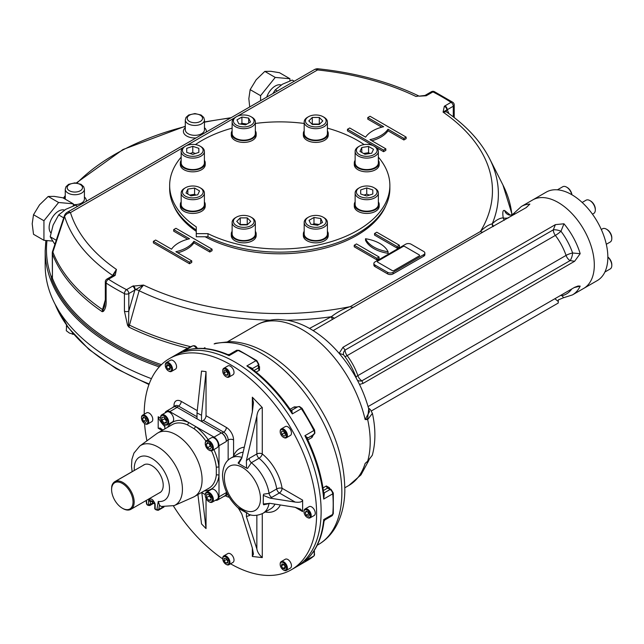 <?xml version="1.0" encoding="UTF-8"?>
<svg xmlns="http://www.w3.org/2000/svg" width="644" height="644" viewBox="0 0 644 644"><rect width="100%" height="100%" fill="white"/><g stroke="black" fill="none" stroke-linecap="round" stroke-linejoin="round"><path stroke-width="0.97" d="M134.016 470.651A4.468 2.576 120 0 0 133.38 470.941L114.873 481.623A4.468 2.576 120 0 0 111.718 487.202M133.042 502.014A15.158 8.75 -120 0 0 122.32 483.451A15.158 8.75 -120 0 0 111.605 489.641A15.158 8.75 -120 0 0 122.32 508.205A15.158 8.75 -120 0 0 133.042 502.014M122.602 508.366A15.955 9.209 -120 0 0 122.883 508.535A15.955 9.209 -120 0 0 130.869 509.324A15.955 9.209 -120 0 0 134.169 502.014A15.955 9.209 -120 0 0 127.206 485.954A15.955 9.209 -120 0 0 114.906 481.68A15.955 9.209 -120 0 0 111.605 488.989A15.955 9.209 -120 0 0 111.605 489.319M215.49 500.267A7.02 4.057 -120 0 0 217.559 500.026A7.02 4.057 -120 0 0 219.008 496.814L219.008 475.32A1.916 1.24 6.8 0 0 216.312 475.127L216.312 467.439A36.7 21.188 -120 0 0 211.522 450.816M204.277 490.889A38.616 22.299 -120 0 0 219.008 475.32L219.008 467.23A1.916 0.958 -6 0 0 216.312 467.439M213.897 449.593A38.616 22.299 -120 0 1 219.008 467.23L219.008 445.737A7.02 4.057 -120 0 0 214.049 437.139L195.438 426.392A1.916 0.958 -54 0 1 193.908 428.622L187.251 424.782A36.7 21.188 -120 0 0 172.23 424.638L157.78 432.977A36.7 21.188 -120 0 0 156.685 433.694L139.796 446.018A34.47 19.9 60 0 1 175.297 465.242A34.47 19.9 60 0 1 174.202 505.596L193.313 497.136A36.7 21.188 -120 0 0 194.488 496.548A36.7 21.188 -120 0 0 199.423 464.984A36.7 21.188 -120 0 0 172.801 433.114A36.7 21.188 -120 0 0 157.78 432.977M208.149 439.643A38.616 22.299 -120 0 0 195.438 426.392L188.426 422.343A1.916 1.24 -66.8 0 1 187.251 424.782M164.848 424.621L164.848 428.896M167.577 427.318A38.616 22.299 -120 0 1 188.426 422.343L169.815 411.605A7.02 4.057 -120 0 0 166.305 411.25A7.02 4.057 -120 0 0 165.065 412.925M154.963 503.85A1.28 0.741 0 0 0 154.785 504.228L154.785 507.593A1.28 0.741 180 0 0 155.156 508.108A1.28 0.741 -120 0 0 155.985 509.629A1.28 0.741 -120 0 0 156.951 509.324L158.271 501.418L159.479 505.089L161.064 506.482L174.202 505.596M154.785 504.228A1.28 0.741 0 0 0 155.156 504.751L155.099 503.914A1.28 0.62 -7.1 0 1 154.737 503.552L154.737 503.552A1.28 0.62 -7.1 0 1 154.737 503.544M148.611 500.968L148.611 504.333A1.28 0.741 -0 0 0 150.422 504.333L150.422 500.968A1.28 0.741 -0 0 1 148.611 500.968L148.667 500.203A1.28 0.837 8.2 0 0 150.133 500.493L154.834 504.027M154.874 503.222L154.029 501.757L150.133 500.493M148.667 500.203C150.817 497.828 152.958 499.06 155.099 503.914M159.068 493.038A16.036 9.258 -120 0 0 163.222 485.31A16.036 9.258 -120 0 0 155.695 468.631A16.036 9.258 -120 0 0 143.105 465.403M201.556 492.467L205.251 494.6M172.729 407.547A6.384 3.687 -120 0 1 173.51 406.791A6.384 3.687 -120 0 1 176.698 407.105L197.008 418.833L197.008 412.941L201.524 415.275L201.524 421.442L221.834 433.162A6.384 3.687 -120 0 1 226.35 440.979L226.35 441.502A7.02 4.057 -120 0 0 221.383 432.905L177.148 407.37A7.02 4.057 -120 0 0 173.638 407.016L166.305 411.25M217.559 500.026L224.893 495.791A7.02 4.057 -120 0 0 226.35 492.579L226.35 491.799L226.35 493.095L226.825 492.821M211.111 498.271L209.308 496.025L209.308 494.938M206.595 497.587L206.595 494.584L208.857 494.383L211.111 497.184L211.111 500.195L208.857 500.396L206.595 497.587L209.308 496.025M211.111 499.092L208.857 500.396M209.075 501.748A5.748 3.317 -120 0 0 209.308 501.893A5.748 3.317 -120 0 0 212.182 502.175A5.748 3.317 -120 0 0 213.059 497.571A5.748 3.317 -120 0 0 209.308 492.507A5.748 3.317 -120 0 0 206.434 492.225A5.748 3.317 -120 0 0 205.243 494.858A5.748 3.317 -120 0 0 205.251 495.131M209.308 501.893L208.857 501.628A5.104 2.946 -120 0 0 212.464 499.543A5.104 2.946 -120 0 0 208.857 493.288A5.104 2.946 -120 0 0 205.243 495.373A5.104 2.946 -120 0 0 208.857 501.628M212.182 502.175L217.141 499.309A5.748 3.317 -120 0 0 217.141 492.676A5.748 3.317 -120 0 0 211.401 489.36L206.434 492.225M166.434 421.031L164.623 418.785L164.623 417.698M166.434 419.944L166.434 422.955L164.172 423.156L161.918 420.347L161.918 417.336L164.172 417.135L166.434 419.944M164.623 418.785L161.918 420.347M166.434 421.852L164.172 423.156M164.397 424.364A5.748 3.317 -120 0 0 164.623 424.501A5.748 3.317 -120 0 0 167.496 424.782A5.748 3.317 -120 0 0 168.382 420.186A5.748 3.317 -120 0 0 164.623 415.122A5.748 3.317 -120 0 0 161.757 414.833A5.748 3.317 -120 0 0 160.565 417.465A5.748 3.317 -120 0 0 160.573 417.739M164.623 424.501L164.172 424.243A5.104 2.946 -120 0 0 167.786 422.158A5.104 2.946 -120 0 0 164.172 415.903A5.104 2.946 -120 0 0 160.565 417.988A5.104 2.946 -120 0 0 164.172 424.243L164.623 424.501M167.496 424.782L172.463 421.917A5.748 3.317 -120 0 0 173.341 417.32A5.748 3.317 -120 0 0 169.589 412.257A5.748 3.317 -120 0 0 166.715 411.967L161.757 414.833M211.135 446.662L210.194 446.123L209.155 443.434M210.097 449.19L207.489 447.685L206.185 444.328L207.489 442.476L210.097 443.982L211.401 447.339L210.097 449.19M210.194 446.123L207.489 447.685M208.447 443.024L206.185 444.328M209.075 450.156A5.748 3.317 -120 0 0 209.308 450.301A5.748 3.317 -120 0 0 212.182 450.583A5.748 3.317 -120 0 0 213.365 447.95A5.748 3.317 -120 0 0 210.862 442.17A5.748 3.317 -120 0 0 206.434 440.633A5.748 3.317 -120 0 0 205.243 443.265A5.748 3.317 -120 0 0 205.251 443.531M205.243 443.78A5.104 2.946 -120 0 0 208.857 450.035A5.104 2.946 -120 0 0 212.464 447.95A5.104 2.946 -120 0 0 208.857 441.695A5.104 2.946 -120 0 0 205.243 443.78L205.243 443.265M212.182 450.583L217.141 447.717A5.748 3.317 -120 0 0 218.332 445.084A5.748 3.317 -120 0 0 215.829 439.305A5.748 3.317 -120 0 0 211.401 437.767L206.434 440.633M170.322 367.917L168.672 365.067M167.826 369.157L166.353 366.605L166.893 364.593L168.913 365.132L170.386 367.684L169.847 369.696L167.826 369.157L170.088 367.853M168.615 365.301L166.353 366.605M168.664 371.041A5.104 2.946 -120 0 0 168.897 371.186A5.104 2.946 -120 0 0 171.449 371.443A5.104 2.946 -120 0 0 171.449 365.542A5.104 2.946 -120 0 0 166.345 362.596A5.104 2.946 -120 0 0 165.291 364.931A5.104 2.946 -120 0 0 165.299 365.204M175.514 369.093L171.449 371.443L175.514 369.093A5.104 2.946 -120 0 0 175.514 363.2A5.104 2.946 -120 0 0 170.41 360.254L166.345 362.596M166.216 363.409A4.468 2.576 -120 0 0 165.291 365.454A4.468 2.576 -120 0 0 168.446 370.928A4.468 2.576 -120 0 0 171.368 367.571A4.468 2.576 -120 0 0 166.216 363.409M227.702 373.383L226.35 370.992M224.088 373.005L224.088 370.598L225.891 370.437L227.702 372.683L227.702 375.09L225.891 375.251L224.088 373.005L226.35 371.701M227.702 374.204L225.891 375.251M226.116 376.732A5.104 2.946 -120 0 0 226.35 376.877A5.104 2.946 -120 0 0 228.902 377.126A5.104 2.946 -120 0 0 229.683 373.037A5.104 2.946 -120 0 0 226.35 368.537A5.104 2.946 -120 0 0 223.79 368.288A5.104 2.946 -120 0 0 222.735 370.622A5.104 2.946 -120 0 0 222.744 370.896M226.35 376.877L225.891 376.619A4.468 2.576 -120 0 0 229.055 374.792A4.468 2.576 -120 0 0 225.891 369.318A4.468 2.576 -120 0 0 222.735 371.145A4.468 2.576 -120 0 0 225.891 376.619M228.902 377.126L232.959 374.784A5.104 2.946 -120 0 0 232.959 368.891A5.104 2.946 -120 0 0 227.855 365.937L223.79 368.288M285.147 433.951L283.948 431.874M281.404 431.778L282.877 430.933L281.404 431.778L281.943 434.418L284.205 433.114M282.877 430.933L284.898 432.712L285.437 435.352L283.956 436.205L281.943 434.418M283.561 437.381A5.104 2.946 -120 0 0 283.795 437.518A5.104 2.946 -120 0 0 286.347 437.775A5.104 2.946 -120 0 0 286.347 431.874A5.104 2.946 -120 0 0 281.243 428.928A5.104 2.946 -120 0 0 280.18 431.263A5.104 2.946 -120 0 0 280.188 431.536M285.574 432.325A4.468 2.576 -120 0 0 282.136 429.54A4.468 2.576 -120 0 0 280.18 431.786A4.468 2.576 -120 0 0 283.344 437.26A4.468 2.576 -120 0 0 286.258 436.696A4.468 2.576 -120 0 0 285.574 432.325M286.347 437.775L290.412 435.425A5.104 2.946 -120 0 0 290.412 429.532A5.104 2.946 -120 0 0 285.3 426.586L281.243 428.928M146.365 420.347L144.972 417.972M145.584 422.496L143.499 421.297L142.461 418.608L143.499 417.127L145.584 418.326L146.631 421.015L145.584 422.496M145.753 419.993L143.499 421.297M144.264 417.562L142.461 418.608M144.868 423.639A5.104 2.946 -120 0 0 145.101 423.784A5.104 2.946 -120 0 0 147.653 424.034A5.104 2.946 -120 0 0 148.716 421.699A5.104 2.946 -120 0 0 146.486 416.563A5.104 2.946 -120 0 0 142.549 415.195A5.104 2.946 -120 0 0 141.495 417.529A5.104 2.946 -120 0 0 141.503 417.803M141.495 418.053A4.468 2.576 -120 0 0 144.65 423.527A4.468 2.576 -120 0 0 147.814 421.699A4.468 2.576 -120 0 0 144.65 416.225A4.468 2.576 -120 0 0 141.495 418.053L141.495 417.529M147.653 424.034L151.718 421.691A5.104 2.946 -120 0 0 152.773 419.357A5.104 2.946 -120 0 0 150.551 414.213A5.104 2.946 -120 0 0 146.615 412.844L142.549 415.195M309.072 514.282L307.679 511.916M306.206 511.062L308.291 512.262L309.329 514.95L308.291 516.432L306.206 515.232L305.159 512.544L306.206 511.062M306.971 511.505L305.159 512.544M308.46 513.928L306.206 515.232M307.357 517.446A5.104 2.946 -120 0 0 307.591 517.591A5.104 2.946 -120 0 0 310.142 517.848A5.104 2.946 -120 0 0 311.197 515.506A5.104 2.946 -120 0 0 308.967 510.37A5.104 2.946 -120 0 0 305.039 509.002A5.104 2.946 -120 0 0 303.976 511.336A5.104 2.946 -120 0 0 303.984 511.61M310.295 515.506A4.468 2.576 -120 0 0 307.14 510.032A4.468 2.576 -120 0 0 303.976 511.859A4.468 2.576 -120 0 0 307.14 517.333A4.468 2.576 -120 0 0 310.295 515.506M310.142 517.848L314.2 515.498A5.104 2.946 -120 0 0 314.2 509.605A5.104 2.946 -120 0 0 309.096 506.659L305.039 509.002M285.373 567.187L283.722 564.337M283.956 564.402L285.437 566.953L284.898 568.966L282.877 568.427L281.404 565.875L281.943 563.862L283.956 564.402M283.666 564.571L281.404 565.875M285.139 567.123L282.877 568.427M283.561 570.045A5.104 2.946 -120 0 0 283.795 570.19A5.104 2.946 -120 0 0 286.347 570.439A5.104 2.946 -120 0 0 286.347 564.547A5.104 2.946 -120 0 0 281.243 561.6L281.243 561.6A5.104 2.946 -120 0 0 280.18 563.935A5.104 2.946 -120 0 0 280.188 564.208M286.347 570.439L290.412 568.097A5.104 2.946 -120 0 0 290.412 562.204A5.104 2.946 -120 0 0 285.3 559.25L281.243 561.6L285.3 559.25M285.574 570.149A4.468 2.576 -120 0 0 284.551 563.605A4.468 2.576 -120 0 0 280.18 564.458A4.468 2.576 -120 0 0 283.344 569.932A4.468 2.576 -120 0 0 285.574 570.149M227.702 561.262L226.35 558.871M227.702 560.554L227.702 562.961L225.891 563.122L224.088 560.876L224.088 558.469L225.891 558.308L227.702 560.554M226.35 559.58L224.088 560.876M227.702 562.083L225.891 563.122M226.116 564.353A5.104 2.946 -120 0 0 226.35 564.498A5.104 2.946 -120 0 0 228.902 564.756A5.104 2.946 -120 0 0 229.683 560.658A5.104 2.946 -120 0 0 226.35 556.158A5.104 2.946 -120 0 0 223.79 555.909A5.104 2.946 -120 0 0 222.735 558.243A5.104 2.946 -120 0 0 222.744 558.517M226.35 564.498L225.891 564.241A4.468 2.576 -120 0 0 229.055 562.413A4.468 2.576 -120 0 0 225.891 556.939A4.468 2.576 -120 0 0 222.735 558.767A4.468 2.576 -120 0 0 225.891 564.241L226.35 564.498M228.902 564.756L232.959 562.405A5.104 2.946 -120 0 0 233.748 558.316A5.104 2.946 -120 0 0 230.407 553.816A5.104 2.946 -120 0 0 227.855 553.558L223.79 555.909M223.983 496.315A6.384 3.687 -120 0 0 225.022 496.017A6.384 3.687 -120 0 0 226.35 493.095M164.848 426.714C160.791 422.295 158.577 418.97 158.191 416.749L158.191 428.212L160.227 428.091L162.852 430.047M269.144 503.262A3.832 2.214 60 0 0 269.055 503.592L263.646 504.791L263.299 503.97L270.126 503.358L295.177 507.303L300.442 509.042L302.624 511.602L302.624 500.13L282.088 488.281A3.832 1.731 -9 0 0 276.727 488.925A3.832 2.214 -120 0 0 279.383 492.974A3.832 2.214 120 0 0 282.088 488.281A35.742 20.64 60 0 0 262.277 453.956A3.832 2.214 0 0 0 256.859 453.956A3.832 2.214 -120 0 0 259.033 458.278A31.918 18.426 60 0 1 276.727 488.925L269.055 493.352L263.646 494.165L263.299 495.381L270.126 498.142L295.177 502.087C299.693 502.61 302.173 501.958 302.624 500.13M249.389 514.54A3.832 2.214 -120 0 0 249.188 515.619L246.386 516.569L246.531 512.817L247.521 513.139L238.119 507.714L241.814 513.968L252.343 548.028L253.462 554.106L252.343 556.472L262.277 557.599C259.21 554.87 257.407 551.972 256.859 548.921L256.859 515.289M247.521 513.139L248.673 514.315M246.531 512.817L238.852 508.599M252.343 411.902L252.343 397.203L253.462 402.693L252.343 411.902L241.814 458.126L238.683 463.567L238.119 462.996L241.178 458.56M233.466 456.62L233.571 455.984A35.742 20.64 60 0 1 244.309 447.169M249.188 458.383L256.859 453.956L256.859 416.217C257.415 411.492 259.218 408.602 262.277 407.539L262.277 453.956A3.832 1.731 129 0 1 259.033 458.278L251.361 462.706L247.521 468.421L246.531 468.099L246.386 460.661L249.188 458.383A3.832 2.214 -120 0 0 251.361 462.706A31.918 18.426 60 0 1 269.055 493.352A3.832 2.214 60 0 0 271.712 497.401L270.126 498.142M201.524 421.442L203.327 420.395A3.832 2.214 120 0 0 206.032 415.702L226.35 427.431A10.215 5.893 60 0 1 233.571 439.941A3.832 2.214 0 0 0 228.153 439.941L228.153 460.162M263.299 503.97L263.299 495.381M238.683 463.567L246.531 468.099M256.859 416.217L246.386 460.661M252.343 397.203L262.277 407.539M197.008 412.941L201.524 371.073L206.032 371.604L206.032 415.702M201.524 415.275L206.032 371.604M246.386 516.569L256.859 548.921M206.032 498.44L206.032 528.595L201.814 492.612M206.032 528.595L201.524 523.918L197.909 494.568M144.2 414.237A121.917 70.389 60 0 1 169.453 358.595A121.917 70.389 60 0 1 263.396 391.254A121.917 70.389 60 0 1 316.615 513.944A121.917 70.389 60 0 1 291.362 569.755A121.917 70.389 60 0 1 230.552 563.798M222.735 558.895A121.917 70.389 60 0 1 173.397 505.926M146.929 440.81A121.917 70.389 60 0 1 144.546 423.454M321.131 511.336A121.917 70.389 60 0 1 295.878 567.147A121.917 70.389 60 0 0 321.131 511.336A121.917 70.389 60 0 0 267.912 388.646A121.917 70.389 60 0 0 173.969 355.987A121.917 70.389 60 0 1 243.818 367.692A121.917 70.389 60 0 1 321.131 511.336M236.461 350.4A3.832 2.214 60 0 1 238.095 350.449A1.916 1.216 114.6 0 1 239.037 350.344L236.461 350.4L229.425 354.466L227.775 354.562C211.723 347.776 197.209 346.561 184.24 350.916L183.629 351.157A121.917 70.389 60 0 1 229.071 355.657L229.409 355.174M185.705 350.433L183.629 351.157L192.653 345.949A3.832 2.214 60 0 1 196.243 348.195L196.951 347.808L197.314 348.42M251.522 368.513A1.916 0.845 170.4 0 1 251.941 368.183L246.861 365.937A121.917 70.389 60 0 1 292.312 413.907L291.845 410.309A1.916 1.53 80.6 0 1 291.434 410.461L290.814 410.252L292.312 413.907L301.336 408.69A121.917 70.389 60 0 1 313.918 430.49L304.894 435.698A121.917 70.389 60 0 1 323.715 499.044L324.302 493.521A1.916 0.845 -50.4 0 1 323.811 493.715M290.814 410.252L290.822 410.26C278.804 392.888 265.328 378.696 250.395 367.676L246.861 365.937L255.893 360.721A3.832 2.214 60 0 1 258.316 365.18A1.916 1.087 179.1 0 0 258.88 364.399L258.92 367.072L258.365 368.006L254.082 370.477M251.941 368.183A3.832 2.214 60 0 1 251.997 368.827L258.316 365.18L258.365 368.006A1.916 1.103 -120 0 0 259.508 370.179L259.54 366.645A1.916 0.958 -54.3 0 1 258.92 366.839M227.775 354.562L229.071 355.657L238.095 350.449A121.917 70.389 60 0 1 255.893 360.721A1.916 0.982 124.9 0 1 256.843 360.624A1.916 0.982 124.9 0 0 256.843 360.624L258.88 364.399M307.776 437.896A3.832 2.214 60 0 1 307.446 438.186A1.916 1.53 -140.6 0 1 307.776 437.896L304.894 435.698L307.301 438.806C316.341 457.9 321.895 476.673 323.972 495.115L323.715 499.044L332.739 493.827A121.917 70.389 60 0 1 332.739 514.379L323.715 519.587A121.917 70.389 60 0 1 304.894 561.198L306.56 559.757M312.107 435.569L312.074 435.586A1.916 1.103 -120 0 0 311.954 437.518L313.491 434.708M297.464 406.952L294.268 406.879A1.916 1.103 -120 0 0 295.999 407.741L296.055 407.708M324.302 519.531L323.715 519.587L324.013 521.262C321.871 538.553 315.665 551.731 305.409 560.779L313.918 555.981A121.917 70.389 60 0 1 307.953 560.175L291.362 569.755M328.955 488.152A1.916 0.958 174.3 0 1 329.438 487.709L326.355 485.97A1.916 1.103 -120 0 0 327.667 488.047L328.875 488.474M372.28 455.348C375.718 442.549 375.758 428.558 372.401 413.359L367.684 419.582A1.916 1.304 -94 0 0 367.611 418.681L365.132 419.542L369.455 411.685C364.053 390.473 354.111 371.226 339.63 353.918C330.944 343.695 321.469 335.524 311.213 329.414C303.372 324.753 295.387 321.694 287.248 320.245L278.498 319.464C270.488 319.416 263.066 321.324 256.232 325.196A92.551 53.436 -120 0 1 365.132 419.542L367.684 419.582A92.551 53.436 60 0 1 367.684 461.16L365.132 463.455L367.635 461.426A1.916 0.531 -130.7 0 0 367.684 461.16L372.296 455.284L367.635 461.426A1.916 0.531 -130.7 0 1 367.611 461.442M367.611 418.681L368.722 408.851M368.167 460.967L365.132 463.455A92.551 53.436 -120 0 1 348.79 485.504L360.97 474.894L368.851 460.363M214.13 343.936A10.215 8.243 -104.9 0 1 215.764 343.26L214.13 343.936A113.618 65.599 60 0 1 322.547 421.096A113.618 65.599 60 0 1 318.337 544.599C325.019 540.702 330.493 535.341 334.751 528.523C341.159 518.034 344.516 505.508 344.83 490.953C344.661 456.652 332.546 423.301 308.476 390.892C295.129 373.592 280.357 360.479 264.161 351.552C252.738 345.329 241.476 342.012 230.359 341.618L215.764 343.26M419.228 255.926A1.28 0.741 180 0 0 419.228 254.887L404.786 246.547A1.28 0.741 180 0 0 402.983 246.547L377.706 261.142A1.28 0.741 180 0 0 377.706 262.18L392.148 270.52A1.28 0.741 180 0 0 393.951 270.52L419.228 255.926L393.951 270.52M607.847 257.141A7.664 4.419 60 0 1 610.214 260.112A7.664 4.419 60 0 1 611.8 265.449A7.664 4.419 60 0 1 610.214 268.951L604.885 272.034M607.847 256.98A6.641 3.832 60 0 1 611.8 264.612L611.8 265.449M586.064 200.203L582.16 202.458L586.064 200.203A7.664 4.419 60 0 1 589.896 200.582A7.664 4.419 60 0 1 595.314 209.968A7.664 4.419 60 0 1 593.728 213.47L592.472 214.194M589.896 200.582L590.62 201A6.641 3.832 60 0 1 595.314 209.131L595.314 209.968M557.422 189.819L562.751 186.744A7.664 4.419 60 0 1 566.575 187.122A7.664 4.419 60 0 1 571.792 194.697M566.575 187.122L567.3 187.541A6.641 3.832 60 0 1 571.936 194.778M601.303 229.489L602.551 228.765A7.664 4.419 60 0 1 606.382 229.143L606.382 229.143A7.664 4.419 60 0 1 611.8 238.522A7.664 4.419 60 0 1 610.214 242.031L606.31 244.285M606.382 229.143L607.107 229.562A6.641 3.832 60 0 1 611.8 237.692L611.8 238.522M307.582 217.68L308.484 217.157A10.336 5.965 180 0 1 323.103 217.157A10.336 5.965 180 0 1 323.103 225.601A10.336 5.965 180 0 1 308.484 225.601A10.336 5.965 180 0 1 308.484 217.157L307.582 217.68A11.616 6.706 180 0 0 304.177 222.422L304.177 233.885A11.616 6.706 180 0 0 311.35 240.083A11.616 6.706 180 0 0 324.004 238.626A11.616 6.706 180 0 0 327.41 233.885L327.41 222.422A11.616 6.706 180 0 1 315.793 229.127A11.616 6.706 180 0 1 304.177 222.422M323.103 217.157L324.004 217.68A11.616 6.706 180 0 1 327.41 222.422M312.622 224.514L313.982 223.734L318.965 224.498M317.605 225.287L310.843 224.241L309.031 220.337L313.982 217.479L320.744 218.525L322.555 222.43L317.605 225.287M320.744 223.476L320.744 218.525M313.982 223.734L313.982 217.479M356.406 191.96A10.336 5.965 180 0 1 359.433 187.742A10.336 5.965 180 0 1 374.051 187.742A10.336 5.965 180 0 1 370.703 197.475A10.336 5.965 180 0 1 356.406 191.96M374.051 187.742L374.961 188.265A11.616 6.706 180 0 1 378.358 193.007A11.616 6.706 180 0 1 366.742 199.712A11.616 6.706 180 0 1 355.134 193.007A11.616 6.706 180 0 1 358.531 188.265L359.433 187.742M363.997 195.092L366.742 194.174L369.495 195.092M372.812 193.981L366.742 196.009L360.68 193.981L360.68 189.94L366.742 187.919L372.812 189.94L372.812 193.981L372.812 189.94M366.742 194.174L366.742 187.919M360.68 193.981L360.68 189.94M355.134 193.007L355.134 204.47A11.616 6.706 180 0 0 366.742 211.176A11.616 6.706 180 0 0 378.358 204.47L378.358 193.007M359.433 154.584A10.336 5.965 180 0 1 359.433 146.14A10.336 5.965 180 0 1 374.051 146.14A10.336 5.965 180 0 1 374.051 154.584A10.336 5.965 180 0 1 359.433 154.584M374.051 146.14L374.961 146.663A11.616 6.706 180 0 1 378.358 151.404A11.616 6.706 180 0 1 371.186 157.595A11.616 6.706 180 0 1 358.531 156.146A11.616 6.706 180 0 1 355.134 151.404A11.616 6.706 180 0 1 358.531 146.663L359.433 146.14M363.57 153.481L368.561 152.708L369.914 153.497M373.512 149.311L371.693 153.216L364.931 154.262L359.98 151.404L361.791 147.5L368.561 146.454L373.512 149.311M368.561 152.708L368.561 146.454M361.791 152.451L361.791 147.5M378.358 151.404L378.358 162.868A11.616 6.706 180 0 1 371.186 169.066A11.616 6.706 180 0 1 358.531 167.609A11.616 6.706 180 0 1 355.134 162.868L355.134 151.404M315.793 126.908A10.336 5.965 180 0 1 306.238 123.229A10.336 5.965 180 0 1 308.484 116.725A10.336 5.965 180 0 1 323.103 116.725A10.336 5.965 180 0 1 325.341 123.229A10.336 5.965 180 0 1 315.793 126.908M323.103 116.725L324.004 117.24A11.616 6.706 180 0 1 327.41 121.982A11.616 6.706 180 0 1 315.793 128.687A11.616 6.706 180 0 1 304.177 121.982A11.616 6.706 180 0 1 307.582 117.24L308.484 116.725M311.913 124.067L319.666 124.067M319.295 117.441L322.797 120.943L319.295 124.445L312.292 124.445L308.79 120.943L312.292 117.441L319.295 117.441L319.295 123.696M312.292 123.696L312.292 117.441M327.41 121.982L327.41 133.453A11.616 6.706 180 0 1 315.793 140.159A11.616 6.706 180 0 1 304.177 133.453L304.177 121.982M251.039 125.161A10.336 5.965 180 0 1 236.42 125.161A10.336 5.965 180 0 1 236.42 116.725A10.336 5.965 180 0 1 251.039 116.725A10.336 5.965 180 0 1 251.039 125.161M251.039 116.725L251.949 117.24A11.616 6.706 180 0 1 255.346 121.982A11.616 6.706 180 0 1 251.949 126.723A11.616 6.706 180 0 1 239.286 128.18A11.616 6.706 180 0 1 232.122 121.982A11.616 6.706 180 0 1 235.519 117.24L236.42 116.725M240.566 124.075L241.919 123.294L246.902 124.067M248.681 123.036L248.681 118.085L250.5 121.99L245.549 124.847L238.779 123.801L236.968 119.897L241.919 117.039L248.681 118.085M241.919 123.294L241.919 117.039M255.346 121.982L255.346 133.453A11.616 6.706 180 0 1 251.949 138.194A11.616 6.706 180 0 1 239.286 139.643A11.616 6.706 180 0 1 232.122 133.453L232.122 121.982M200.992 188.265L200.091 187.742A10.336 5.965 180 0 1 200.091 196.187A10.336 5.965 180 0 1 185.472 196.187A10.336 5.965 180 0 1 185.472 187.742A10.336 5.965 180 0 1 200.091 187.742L200.992 188.265A11.616 6.706 180 0 1 204.398 193.007A11.616 6.706 180 0 1 192.781 199.712A11.616 6.706 180 0 1 181.165 193.007A11.616 6.706 180 0 1 184.57 188.265L185.472 187.742M189.61 195.084L194.593 194.311L195.953 195.1M187.831 194.053L187.831 189.103L194.593 188.056L199.543 190.914L197.732 194.818L190.97 195.865L186.019 193.007L187.831 189.103M194.593 194.311L194.593 188.056M204.398 193.007L204.398 204.47A11.616 6.706 180 0 1 197.225 210.668A11.616 6.706 180 0 1 184.57 209.211A11.616 6.706 180 0 1 181.165 204.47L181.165 193.007M203.118 150.358A10.336 5.965 180 0 1 188.821 155.872A10.336 5.965 180 0 1 185.472 146.14A10.336 5.965 180 0 1 200.091 146.14A10.336 5.965 180 0 1 203.118 150.358M200.091 146.14L200.992 146.663A11.616 6.706 180 0 1 204.398 151.404A11.616 6.706 180 0 1 192.781 158.11A11.616 6.706 180 0 1 181.165 151.404A11.616 6.706 180 0 1 184.57 146.663L185.472 146.14M190.036 153.489L192.781 152.572L195.526 153.489M192.781 152.572L192.781 146.317L198.843 148.337L198.843 152.378L192.781 154.399L186.72 152.378L186.72 148.337L192.781 146.317M186.72 152.378L186.72 148.337M198.843 152.378L198.843 148.337M204.398 151.404L204.398 162.868A11.616 6.706 180 0 1 192.781 169.573A11.616 6.706 180 0 1 181.165 162.868L181.165 151.404M243.73 215.41A10.336 5.965 180 0 1 251.039 217.157A10.336 5.965 180 0 1 251.039 225.601A10.336 5.965 180 0 1 236.42 225.601A10.336 5.965 180 0 1 236.42 217.157A10.336 5.965 180 0 1 243.73 215.41M251.039 217.157L251.949 217.68A11.616 6.706 180 0 1 255.346 222.422A11.616 6.706 180 0 1 243.73 229.127A11.616 6.706 180 0 1 232.122 222.422A11.616 6.706 180 0 1 235.519 217.68L236.42 217.157M239.858 224.506L247.61 224.506M240.236 224.885L236.734 221.383L240.236 217.881L247.232 217.881L250.733 221.383L247.232 224.885L240.236 224.885M247.232 224.136L247.232 217.881M240.236 224.136L240.236 217.881M255.346 222.422L255.346 233.885A11.616 6.706 180 0 1 243.73 240.59A11.616 6.706 180 0 1 232.122 233.885L232.122 222.422M597.27 280.583L583.73 288.399L597.27 280.583A51.061 29.479 -120 0 0 597.27 221.617A51.061 29.479 -120 0 0 546.209 192.137L521.382 206.466L514.451 212.81L514.588 214.315M583.73 288.399A51.061 29.479 -120 0 0 583.73 229.433A51.061 29.479 -120 0 0 532.669 199.954A51.061 29.479 -120 0 1 583.73 229.433A51.061 29.479 -120 0 1 583.73 288.399L572.444 294.912A51.061 29.479 -120 0 0 580.18 286.113L574.15 287.602M189.497 262.18L153.385 241.339L155.647 240.035L171.521 249.196A31.918 18.426 180 0 1 189.569 238.779L173.695 229.61L175.957 228.306L212.061 249.156L209.807 250.46L193.933 241.291A31.918 18.426 180 0 1 175.876 251.715L191.751 260.876L189.497 262.18L189.497 263.75L153.385 242.901L153.385 241.339M191.751 260.876L191.751 262.446L189.497 263.75M193.933 241.291L193.933 242.852A31.918 18.426 180 0 1 177.768 252.81M209.807 250.46L209.807 252.021L193.933 242.852M212.061 249.156L212.061 250.717L209.807 252.021M173.695 229.61L173.695 231.172L187.678 239.246M423.744 251.498L411.105 244.205A3.832 2.214 0 0 0 405.688 244.205L374.993 261.923A3.832 2.214 0 0 0 373.874 263.485A3.832 2.214 0 0 0 374.993 265.046L387.632 272.348A3.832 2.214 0 0 0 393.049 272.348L423.744 254.63A3.832 2.214 0 0 0 424.863 253.06A3.832 2.214 0 0 0 423.744 251.498M373.874 263.485L373.874 265.046A3.832 2.214 0 0 0 374.993 266.616L387.632 273.909A3.832 2.214 0 0 0 393.049 273.909L423.744 256.191A3.832 2.214 0 0 0 424.863 254.63L424.863 253.06M365.518 238.731A31.918 18.426 0 0 0 388.082 251.764A31.918 18.426 0 0 0 365.518 238.731L365.518 240.293A31.918 18.426 0 0 0 388.082 253.325L388.082 251.764M376.804 258.276L354.232 245.243L356.494 243.939L379.058 256.972L376.804 258.276L376.804 259.838L354.232 246.805L354.232 245.243M379.058 256.972L379.058 258.534L376.804 259.838M374.542 233.522L397.115 246.547L399.369 245.243L376.804 232.218L374.542 233.522L374.542 235.084L397.115 248.109L399.369 246.805L399.369 245.243M397.115 246.547L397.115 248.109M347.462 129.283L383.574 150.133L385.828 148.828L369.954 139.668A31.918 18.426 0 0 0 388.01 129.243L403.885 138.404L406.139 137.108L370.034 116.258L367.772 117.562L383.647 126.723A31.918 18.426 0 0 0 365.599 137.148L349.724 127.987L347.462 129.283L347.462 130.853L373.118 145.665M367.772 117.562L367.772 119.124L381.755 127.198M406.139 137.108L406.139 138.669L403.885 139.973L403.885 138.404M388.01 129.243L388.01 130.804L403.885 139.973M371.846 140.754A31.918 18.426 0 0 0 388.01 130.804M385.828 148.828L385.828 150.39L383.574 151.694L383.574 150.133M375.838 147.235L383.574 151.694M356.72 235.471A108.514 62.645 0 0 0 382.665 211.184M176.858 211.184A108.514 62.645 0 0 0 196.267 231.317M205.146 236.775A109.15 63.015 0 0 0 356.945 235.342A109.15 63.015 0 0 0 385.909 205.468M173.622 205.468A109.15 63.015 0 0 0 196.267 231.365M419.228 96.173L426.183 95.771L432.969 91.907A229.787 132.664 0 0 1 451.025 102.332L444.336 106.252L443.088 112.128L446.3 111.798C466.143 125.467 480.577 141.084 489.601 158.657L502.948 185.021L512.133 214.613M115.195 275.318L116.443 269.442L113.272 275.382A3.188 2.069 52.8 0 1 115.195 275.318L114.543 275.753A3.188 1.843 60 0 0 112.942 275.592L106.904 279.077A3.188 1.843 60 0 1 108.506 279.238L114.543 275.753M332.513 319.44A6.384 0.733 65.8 0 1 331.322 316.719C337.359 312.042 343.671 308.677 350.272 306.633A212.689 122.795 0 0 1 143.523 285.075L134.854 290.082A3.188 1.843 -120 0 0 132.592 286.178L143.523 285.075L139.112 290.702L128.921 327.128L127.584 325.389L124.429 311.149A3.188 1.843 180 0 0 128.816 311.076L128.502 324.681L127.584 325.389M334.55 318.265A6.384 0.684 25.6 0 0 331.322 316.719L331.257 316.743A6.384 0.733 -114.2 0 0 332.465 319.464M352.88 307.18A6.384 3.687 60 0 1 350.272 306.633L480.424 231.494C484.666 227.276 488.595 224.724 492.209 223.83L492.233 223.806C496.146 220.023 499.808 218.05 503.222 217.873C502.384 212.182 502.859 209.743 504.663 210.556L510.225 215.007M526.261 207.577L529.859 204.1L526.051 207.698L484.119 231.397L313.169 330.597M483.008 232.041A6.384 3.687 60 0 1 480.424 231.494A212.689 122.795 0 0 0 443.088 112.128L446.864 109.834A3.188 2.391 -23.3 0 0 446.397 111.871M492.99 226.632A6.384 5.168 132.9 0 1 492.209 223.83A6.384 5.699 47 0 0 493.57 226.334A6.384 5.707 -133 0 1 492.233 223.806A218.622 126.216 0 0 0 489.601 158.657M504.357 220.232A6.384 6.11 87.6 0 1 503.222 217.873A6.384 1.513 -11.1 0 0 508.317 217.938M514.451 212.81L514.451 212.81C512.157 214.999 510.12 215.627 508.333 214.694L508.333 214.694A6.384 6.11 110.7 0 1 504.663 210.556M571.759 288.979A47.237 27.273 60 0 1 562.043 295.709A6.384 5.136 76.6 0 0 561.27 295.041M563.621 297.713L562.043 295.709A6.384 4.709 -20.6 0 0 560.538 295.459M344.926 356.599A6.384 1.079 -37 0 0 347.14 355.625A43.406 25.06 -120 0 1 357.847 375.621A6.384 3.687 -120 0 0 361.88 380.821L363.031 383.43L574.625 261.271L570.101 260.603A6.384 2.093 104.2 0 0 572.629 253.012A6.384 1.642 -19.2 0 0 566.068 255.402L357.847 375.621A6.384 1.642 -19.2 0 0 355.987 377.11M339.235 353.202L343.002 347.261L345.087 350.07L553.309 229.852A6.384 2.198 -165 0 1 560.972 231.244A6.384 1.079 -37 0 1 555.361 235.406A43.406 25.06 60 0 1 566.068 255.402A6.384 3.687 60 0 0 570.101 260.603L361.88 380.821A6.384 4.774 -37.2 0 1 357.219 379.936M343.002 347.261L555.394 224.635L553.309 229.852A6.384 3.687 -120 0 0 555.361 235.406L347.14 355.625A6.384 3.687 60 0 1 345.087 350.07A6.384 4.725 -21.2 0 0 343.598 354.852L339.501 353.395M363.031 383.43L359.497 384.42M555.394 224.635L563.967 223.782L560.972 231.244A47.237 27.273 60 0 1 572.629 253.012L580.18 253.68A51.061 29.479 -120 0 0 563.967 223.782M574.625 261.271L580.18 253.68M368.086 406.573L574.625 287.329L578.079 286L580.18 286.113M371.379 410.928L558.195 303.066L558.332 299.911L563.073 297.914M558.195 301.416L554.862 298.736M270.134 320.173A218.622 126.216 0 0 1 139.112 290.702A3.188 1.03 -164 0 0 135.272 289.728A3.188 1.578 -113.7 0 0 133.34 285.799M132.592 286.178L126.554 289.663A229.787 132.664 0 0 1 108.506 279.238A3.188 1.94 -57.2 0 0 106.123 283.07A3.188 1.843 180 0 1 105.31 281.839L105.31 299.347A3.188 1.843 0 0 0 106.123 300.579C106.381 305.433 105.455 309.031 103.354 311.39L102.211 311.704L102.517 309.587L105.31 299.887M105.31 299.347L104.553 306.335L103.008 309.965A3.188 2.697 69.8 0 0 103.354 311.39M103.008 309.965A3.188 1.03 16 0 0 102.517 309.587A232.532 134.25 0 0 1 52.872 252.07A6.384 5.088 158.8 0 0 52.43 254.05A232.975 134.507 0 0 0 102.211 311.704M112.177 276.034L116.443 269.442A212.689 122.795 0 0 1 70.462 212.601L183.685 147.235M112.869 275.64A3.188 1.03 16 0 0 112.394 275.278A218.622 126.216 0 0 1 64.625 216.497L52.872 252.07A6.384 1.771 18.2 0 1 52.599 251.249L64.408 215.772A6.384 1.715 18.6 0 0 64.625 216.497A6.384 5.128 162.6 0 1 70.462 212.601A6.384 3.687 60 0 0 67.266 212.287A6.384 6.384 0 0 0 64.408 215.772M187.605 348.154A232.975 134.507 0 0 1 128.921 327.128L128.502 324.681A3.188 1.03 -164 0 1 129.251 325.027A232.532 134.25 0 0 0 190.688 346.697M426.183 95.771A3.188 1.578 -113.7 0 0 424.903 95.457L419.099 96.149M426.932 95.393A3.188 1.843 -120 0 0 425.338 95.24A3.188 1.843 -120 0 0 425.129 95.393M444.988 105.817A3.188 1.843 60 0 1 447.242 109.73L446.864 109.834A3.188 2.069 52.8 0 0 444.336 106.252M237.354 116.242L317.556 69.946A212.689 122.795 0 0 1 416.008 96.487L418.721 95.988M65.261 198.119A1.916 1.449 34.9 0 1 64.183 198.191L64.263 198.07A1.916 1.441 -143.6 0 0 65.261 198.046M52.599 251.249A6.384 6.384 0 0 0 52.277 253.245L52.422 278.192A1.28 1.014 -21.2 0 1 51.641 279.263L51.311 276.992L52.277 275.761M52.277 253.245A6.384 3.687 0 0 0 52.43 254.05L52.43 277.548A6.384 3.687 0 0 1 52.277 276.743A1.28 0.998 26.9 0 1 51.311 276.992A233.297 134.693 0 0 1 46.996 240.574M52.43 277.548L52.422 278.192A232.975 134.507 180 0 0 161.419 364.649M309.531 328.44L331.257 316.743A218.622 126.216 0 0 1 287.087 320.221M151.429 378.68A234.577 135.433 180 0 1 45.185 265.312L45.185 250.717A234.577 135.433 0 0 0 159.245 366.911M181.165 157.144A110.108 63.571 0 0 0 169.654 185.44A110.108 63.571 0 0 0 196.267 226.881L196.267 233.651L207.988 233.651A110.108 63.571 0 0 0 325.703 243.215A110.108 63.571 0 0 0 389.87 185.44A110.108 63.571 0 0 0 378.358 157.144M207.988 233.651L207.988 236.775L196.267 236.775L196.267 233.651M364.118 144.586A110.108 63.571 0 0 0 327.41 128.132M304.177 123.455A110.108 63.571 0 0 0 255.346 123.455M232.122 128.132A110.108 63.571 0 0 0 195.406 144.586M207.988 236.775A110.108 63.571 0 0 0 325.703 246.338A110.108 63.571 0 0 0 389.87 188.571L389.87 185.44M169.654 185.44L169.654 188.571A110.108 63.571 0 0 0 196.267 230.005M232.122 130.869A12.445 7.189 0 0 0 231.285 133.453L231.285 135.224A12.445 7.189 0 0 0 243.73 142.413A12.445 7.189 0 0 0 256.183 135.224L256.183 133.453A12.445 7.189 0 0 0 255.346 130.869M231.285 133.453A12.445 7.189 0 0 0 243.73 140.633A12.445 7.189 0 0 0 256.183 133.453M304.177 130.869A12.445 7.189 0 0 0 303.348 133.453L303.348 135.224A12.445 7.189 0 0 0 315.793 142.413A12.445 7.189 0 0 0 328.239 135.224L328.239 133.453A12.445 7.189 0 0 0 327.41 130.869M303.348 133.453A12.445 7.189 0 0 0 315.793 140.633A12.445 7.189 0 0 0 328.239 133.453M355.134 160.284A12.445 7.189 0 0 0 354.297 162.868L354.297 164.639A12.445 7.189 0 0 0 366.742 171.827A12.445 7.189 0 0 0 379.195 164.639L379.195 162.868A12.445 7.189 0 0 0 378.358 160.284M354.297 162.868A12.445 7.189 0 0 0 366.742 170.056A12.445 7.189 0 0 0 379.195 162.868M355.134 201.886A12.445 7.189 0 0 0 354.297 204.47L354.297 206.241A12.445 7.189 0 0 0 366.742 213.43A12.445 7.189 0 0 0 379.195 206.241L379.195 204.47A12.445 7.189 0 0 0 378.358 201.886M354.297 204.47A12.445 7.189 0 0 0 366.742 211.659A12.445 7.189 0 0 0 379.195 204.47M304.177 231.301A12.445 7.189 0 0 0 303.348 233.885L303.348 235.664A12.445 7.189 0 0 0 311.028 242.297A12.445 7.189 0 0 0 324.592 240.743A12.445 7.189 0 0 0 328.239 235.664L328.239 233.885A12.445 7.189 0 0 0 327.41 231.301M303.348 233.885A12.445 7.189 0 0 0 311.028 240.526A12.445 7.189 0 0 0 324.592 238.972A12.445 7.189 0 0 0 328.239 233.885M181.165 160.284A12.445 7.189 0 0 0 180.336 162.868L180.336 164.639A12.445 7.189 0 0 0 192.781 171.827A12.445 7.189 0 0 0 205.227 164.639L205.227 162.868A12.445 7.189 0 0 0 204.398 160.284M180.336 162.868A12.445 7.189 0 0 0 192.781 170.056A12.445 7.189 0 0 0 205.227 162.868M181.165 201.886A12.445 7.189 0 0 0 180.336 204.47L180.336 206.241A12.445 7.189 0 0 0 183.983 211.321A12.445 7.189 0 0 0 197.547 212.882A12.445 7.189 0 0 0 205.227 206.241L205.227 204.47A12.445 7.189 0 0 0 204.398 201.886M180.336 204.47A12.445 7.189 0 0 0 183.983 209.55A12.445 7.189 0 0 0 197.547 211.111A12.445 7.189 0 0 0 205.227 204.47M232.122 231.301A12.445 7.189 -0 0 0 231.285 233.885L231.285 235.664A12.445 7.189 -0 0 0 243.73 242.844A12.445 7.189 -0 0 0 256.183 235.664L256.183 233.885A12.445 7.189 -0 0 0 255.346 231.301M231.285 233.885A12.445 7.189 -0 0 0 243.73 241.073A12.445 7.189 -0 0 0 256.183 233.885M77.618 206.313L75.606 205.154L65.825 209.284L58.668 214.935L53.122 225.086L50.2 236.759L54.869 244.358M56.237 240.244L50.2 236.759M63.716 217.849L58.668 214.935M294.26 81.233L292.247 80.073L282.474 84.203L275.31 89.854L272.911 93.557M277.322 91.013L275.31 89.854M73.271 205.935L73.271 203.81L62.846 197.788L54.201 196.38L48.179 196.476L39.534 204.848L33.512 214.726L32.2 223.75L33.512 234.287L43.937 240.301L52.47 241.065M64.513 210.089A13.403 7.736 120 0 0 58.604 211.111A13.403 7.736 120 0 0 50.184 221.898A13.403 7.736 120 0 0 50.876 232.854M48.179 196.476L58.604 202.498L43.937 220.747L43.937 240.301M33.512 214.726L43.937 220.747M73.271 203.81L58.604 202.498M289.921 80.854L289.921 78.729L279.496 72.708L270.85 71.299L264.821 71.395L256.183 79.767L250.154 89.645L248.842 98.669L249.703 106.96M281.154 85.008A13.403 7.736 120 0 0 275.246 86.03A13.403 7.736 120 0 0 266.713 97.139M264.821 71.395L275.246 77.417L260.579 95.666L260.579 100.681M250.154 89.645L260.579 95.666M289.921 78.729L275.246 77.417M66.622 325.349L66.292 330.718L69.423 333.077L73.738 334.397M72.547 334.325L72.547 333.004M66.292 326.065L67.741 326.894M194.488 496.548L208.93 488.208A36.7 21.188 -120 0 0 216.312 475.127M205.903 441.084A36.7 21.188 -120 0 0 193.908 428.622M156.951 509.324A1.28 0.853 9.5 0 0 158.738 509.501L159.479 505.089M154.785 507.593C154.351 509.066 155.502 509.976 158.239 510.322A2.552 1.473 -120 0 0 158.738 509.501L163.214 506.917M155.156 508.108L155.156 504.751M148.611 504.333A1.28 0.741 -120 0 1 147.79 504.896A1.28 0.741 -120 0 1 146.824 503.479A1.28 0.596 172 0 1 146.462 503.133L146.462 503.133C146.59 504.832 147.734 505.621 149.891 505.5A2.552 1.473 -120 0 0 150.422 504.333L152.886 502.908M146.824 503.479L146.381 500.364M158.271 501.418A24.931 14.393 -120 0 0 168.841 482.968A24.931 14.393 -120 0 0 148.659 456.886A24.931 14.393 -120 0 0 134.33 470.466M150.229 500.67L149.344 501.177M169.815 411.605L177.148 407.37M214.049 437.139L221.383 432.905M219.008 445.737L226.35 441.502M219.008 496.814L226.35 492.579M229.184 497.192A10.215 5.893 60 0 1 226.35 496.226L225.505 495.743M226.35 496.226A3.832 2.214 120 0 0 226.213 495.333M227.557 494.294A6.384 3.687 60 0 1 226.833 494.978L226.889 494.946M158.191 428.212L162.111 430.474M174.693 406.106A3.832 2.214 180 0 0 173.993 405.543A10.215 5.893 60 0 1 181.214 401.373L197.257 410.639M181.214 401.373A3.832 2.214 -60 0 1 178.501 406.066L197.008 416.749M173.51 406.791L175.313 405.744A6.384 3.687 60 0 1 178.501 406.066L176.698 407.105M158.191 416.749L160.565 418.117M248.689 514.323C252.971 516.061 257.705 515.731 262.881 513.34A31.918 18.426 60 0 0 269.055 503.592L269.578 503.286M275.028 504.131A31.918 18.426 60 0 1 270.561 508.905L262.881 513.34M280.365 504.968A35.742 20.64 60 0 1 265.215 511.988M302.624 511.602L295.177 507.303M249.188 515.619L250.524 514.846M262.277 557.599L262.277 513.671M252.343 556.472L252.343 548.028M241.975 457.417A31.918 18.426 60 0 0 230.971 458.061L238.642 453.626A31.918 18.426 60 0 1 243.158 452.201M271.712 497.401L279.383 492.974L295.177 502.087M233.571 439.941L233.571 455.984M226.35 427.431A3.832 2.214 -60 0 1 223.637 432.124A6.384 3.687 60 0 1 228.153 439.941L226.35 440.979M203.327 420.395L223.637 432.124L221.834 433.162M224.362 477.88A25.535 14.74 60 0 1 251.442 475.457A25.535 14.74 60 0 1 251.442 511.569A25.535 14.74 60 0 1 224.362 477.88M169.453 358.595L186.036 349.016A121.917 70.389 60 0 1 192.653 345.949A1.916 1.554 70.2 0 1 192.862 345.852L192.862 345.852C194.617 345.409 195.977 346.061 196.951 347.808M196.404 348.468L195.671 348.525M192.878 345.844A1.916 1.554 70.2 0 0 192.862 345.852L186.036 349.016M256.151 372.119L259.508 370.179M258.904 366.186A113.618 65.599 60 0 1 259.54 366.645M307.421 438.202A1.916 1.562 -121.7 0 1 307.446 438.186L313.765 434.539A1.916 1.562 -121.7 0 0 313.797 434.523L313.797 434.523A1.916 1.562 -121.7 0 0 313.805 434.515M291.845 410.309A3.832 2.214 60 0 0 291.426 410.445L297.745 406.799A3.832 2.214 60 0 1 301.336 408.69L302.084 408.36L314.578 430.007L313.918 430.49A3.832 2.214 60 0 1 313.765 434.539L307.357 438.306M307.824 439.908L311.954 437.518M290.13 409.262L294.268 406.879M302.076 408.36L299.492 406.509L297.778 406.783A1.916 1.562 -118.3 0 1 297.786 406.783L297.778 406.783A1.916 1.562 -118.3 0 0 297.745 406.799L291.281 410.461M307.953 560.175L314.103 555.853A1.916 1.554 -130.2 0 1 314.103 555.853L314.103 555.853A1.916 1.554 -130.2 0 1 313.918 555.981A3.832 2.214 60 0 0 313.765 551.747L314.457 551.336L314.111 550.717M313.193 552.085L313.604 551.473M323.747 493.167A1.916 1.087 -59.1 0 0 323.779 493.143A3.832 2.214 60 0 1 324.302 493.521M323.393 490.519L327.667 488.047L330.098 489.496A3.832 2.214 60 0 1 332.739 493.827A1.916 0.982 -4.9 0 0 333.302 493.054L331.056 489.4A1.916 1.087 -59.1 0 0 330.098 489.496L323.739 493.127M322.998 487.911L326.355 485.97M333.302 493.054A1.916 0.982 -4.9 0 0 333.302 493.046L333.302 513.614L331.966 515.812L324.93 519.877L324.013 521.262M329.438 487.709A113.618 65.599 60 0 1 329.511 488.482M331.966 515.812A3.832 2.214 60 0 0 332.739 514.379A1.916 1.216 5.4 0 0 333.302 513.614M103.064 311.487A187.235 108.095 180 0 1 102.348 310.287M149.167 383.961A230.576 133.123 180 0 1 55.199 304.459M423.744 254.63L423.744 256.191M393.049 272.348L393.049 273.909M387.632 272.348L387.632 273.909M374.993 265.046L374.993 266.616M186.406 145.665L234.641 117.812M529.859 204.1A51.061 29.479 -120 0 0 521.382 206.466M106.123 300.579L106.123 283.07A232.975 134.507 0 0 0 124.429 293.64A3.188 1.739 -62.7 0 1 126.554 289.663A3.188 1.843 -120 0 1 128.816 293.567A3.188 1.843 180 0 1 124.429 293.64L124.429 311.149M134.854 290.082L128.816 293.567L128.816 311.076L134.854 290.082M188.104 123.809A9.571 5.53 0 0 0 198.545 125.008A9.571 5.53 0 0 0 204.454 119.897L203.737 117.433L201.065 115.01L194.931 113.561L188.652 115.026L186.019 117.425L185.303 119.897A9.571 5.53 0 0 0 188.104 123.809M189.465 121.458A7.664 4.419 0 0 0 202.28 119.478A7.664 4.419 0 0 0 192.894 114.06A7.664 4.419 0 0 0 189.465 121.458M185.303 127.697A11.487 6.633 0 0 0 185.029 134.781A11.487 6.633 0 0 0 195.993 137.969M206.313 132.012A11.487 6.633 0 0 0 204.454 127.697M185.303 119.897L185.303 129.798A9.571 5.53 0 0 0 194.874 135.329A9.571 5.53 0 0 0 204.454 129.798L204.454 119.897M452.756 102.259A3.188 3.188 0 0 1 454.213 104.94A3.188 1.843 180 0 1 453.279 106.236A3.188 1.843 60 0 0 451.025 102.332A3.188 1.94 -57.2 0 1 452.756 102.259L434.434 91.681A3.188 1.739 -62.7 0 0 432.969 91.907A3.188 1.843 -120 0 0 431.375 91.746L425.338 95.24M453.279 116.854L453.279 106.236L447.242 109.73L448.932 113.642M317.556 69.946A6.384 0.926 -84 0 1 318.217 68.803A6.384 6.384 0 0 0 314.361 69.624A6.384 3.687 60 0 1 317.556 69.946M68.071 193.111A9.571 5.53 0 0 0 78.504 194.311A9.571 5.53 0 0 0 84.412 189.199L83.696 186.736L81.023 184.313L74.889 182.864L68.61 184.337L65.986 186.728L65.261 189.199A9.571 5.53 0 0 0 68.071 193.111M69.423 190.769A7.664 4.419 0 0 0 82.239 188.781A7.664 4.419 0 0 0 72.853 183.371A7.664 4.419 0 0 0 69.423 190.769M86.272 201.314A11.487 6.633 0 0 0 84.412 197M65.261 197A11.487 6.633 0 0 0 64.263 198.07A233.297 134.693 0 0 1 65.261 196.702M65.261 189.199L65.261 199.109A9.571 5.53 0 0 0 65.261 199.181M73.271 204.559A9.571 5.53 0 0 0 84.412 199.109L84.412 189.199M160.3 365.768A233.78 134.966 180 0 1 51.641 279.263M185.303 126.514A233.297 134.693 0 0 0 77.03 183.025M230.56 118.013A233.297 134.693 0 0 0 204.454 122.191M511.883 214.71A232.532 134.25 0 0 0 502.948 185.021M197.177 348.187A232.532 134.25 0 0 0 198.078 348.388M122.32 508.205L122.883 508.535M111.605 489.641L111.605 488.989M130.869 509.324L160.662 492.121M114.906 481.68L144.707 464.477M154.029 501.765L154.737 503.552M146.091 500.533L146.462 503.133M153.618 503.35L149.891 505.5M163.954 507.021L158.239 510.322M139.796 446.018L133.936 453.11L131.915 459.333L131.489 466.264L132.141 471.658M205.243 495.373L205.243 494.858M160.565 417.988L160.565 417.465M208.857 450.035L209.308 450.301M168.446 370.928L168.897 371.186M165.291 365.454L165.291 364.931M222.735 371.145L222.735 370.622M283.344 437.26L283.795 437.518M280.18 431.786L280.18 431.263M144.65 423.527L145.101 423.784M307.14 517.333L307.591 517.591M303.976 511.859L303.976 511.336M283.344 569.932L283.795 570.19M280.18 564.458L280.18 563.935M222.735 558.767L222.735 558.243M230.971 458.061C225.754 460.846 222.929 466.578 222.494 475.272C223.162 488.249 228.62 499.374 238.884 508.655M225.022 496.017L226.833 494.978M239.037 350.344L256.843 360.624M307.438 438.178L307.309 438.822M312.115 435.561L314.884 433.179L314.578 430.007M297.778 406.783L296.039 407.724M314.103 555.853L314.457 551.336M331.056 489.4L328.762 488.039M368.465 407.926L370.477 409.737L372.409 413.416M317.202 545.251L318.337 544.599M203.593 348.46L204.993 347.647M344.854 487.774L348.79 485.504M227.807 341.61L256.232 325.196M54.917 303.92L68.296 327.651L88.961 349.459L116.153 368.626L148.965 384.524M563.524 297.745L572.444 294.912M356.776 379.388C353.814 370.533 349.418 362.347 343.598 354.844M106.904 279.077A3.188 3.188 0 0 0 105.31 281.839M434.434 91.681A3.188 3.188 0 0 0 431.375 91.746M454.213 104.94L454.213 117.578M419.22 96.165C389.564 81.941 355.891 72.82 318.217 68.803M231.091 117.699L204.454 121.933M185.303 126.24L123.004 149.521L76.346 182.944M65.261 195.623L63.41 198.111M45.853 240.47L45.185 250.717M314.361 69.624L67.266 212.287"/></g></svg>
